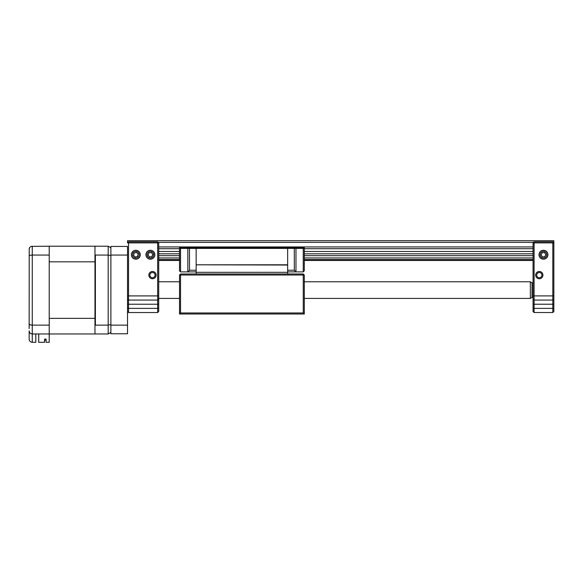 <?xml version="1.0" encoding="UTF-8"?>
<svg xmlns="http://www.w3.org/2000/svg" width="583" height="583" viewBox="0 0 583 583"><rect width="100%" height="100%" fill="white"/><g stroke="black" fill="none" stroke-linecap="round" stroke-linejoin="round"><path stroke-width="0.87" d="M148.833 275.11A3.636 3.636 0 0 1 152.476 271.474A3.636 3.636 0 0 1 156.113 275.11A3.636 3.636 0 0 1 152.476 278.754A3.636 3.636 0 0 1 148.833 275.11M155.071 275.11A2.602 2.602 0 0 0 152.476 272.516A2.602 2.602 0 0 0 149.875 275.11A2.602 2.602 0 0 0 152.476 277.712A2.602 2.602 0 0 0 155.071 275.11M145.925 254.735A4.475 4.475 0 0 1 150.392 250.26A4.475 4.475 0 0 1 154.867 254.735A4.475 4.475 0 0 1 150.392 259.202A4.475 4.475 0 0 1 145.925 254.735M131.364 254.735A4.475 4.475 0 0 1 135.839 250.26A4.475 4.475 0 0 1 140.306 254.735A4.475 4.475 0 0 1 135.839 259.202A4.475 4.475 0 0 1 131.364 254.735M128.559 312.546L157.672 312.546L158.714 311.504L157.672 312.546L157.672 242.878L128.559 242.878L128.559 312.546L127.517 311.504M128.559 241.836L128.559 242.878L127.517 242.878L128.559 241.836L157.672 241.836L157.672 242.878L158.714 242.878L158.714 311.504M158.714 242.878L157.672 241.836M127.517 299.028L128.559 300.07L157.672 300.07L158.714 299.028M110.879 333.767L110.879 325.139L127.517 325.139L127.517 333.767L110.879 333.767M110.879 255.055L110.879 246.427L127.517 246.427L127.517 255.055L110.879 255.055L110.879 325.139M127.517 255.055L127.517 325.139M530.348 281.778L532.017 282.74L532.017 297.454L530.348 298.416L530.348 281.778L304.29 281.778M538.984 254.735A4.475 4.475 0 0 1 543.451 250.26A4.475 4.475 0 0 1 547.925 254.735A4.475 4.475 0 0 1 543.451 259.202A4.475 4.475 0 0 1 538.984 254.735M539.29 272.516A2.602 2.602 0 0 0 536.695 275.11A2.602 2.602 0 0 0 539.29 277.712A2.602 2.602 0 0 0 541.891 275.11A2.602 2.602 0 0 0 539.29 272.516M535.653 275.11A3.636 3.636 0 0 1 539.29 271.474A3.636 3.636 0 0 1 542.933 275.11A3.636 3.636 0 0 1 539.29 278.754A3.636 3.636 0 0 1 535.653 275.11M552.808 312.539L534.094 312.539L533.051 311.497L533.051 242.878L534.094 241.836L552.808 241.836L553.85 242.878L553.85 311.497L552.808 312.539L552.808 300.063L534.094 300.063L534.094 312.539M553.85 299.021L552.808 300.063L552.808 242.878L534.094 242.878L534.094 300.063L533.051 299.021M552.808 241.836L552.808 242.878L553.85 242.878L553.34 242.368M533.051 242.878L534.094 242.878L534.094 241.836M541.694 251.885A3.345 3.345 0 0 0 540.601 256.491A3.345 3.345 0 0 0 545.214 257.577A3.345 3.345 0 0 0 546.3 252.971A3.345 3.345 0 0 0 541.694 251.885M541.053 254.8L542.314 256.848L544.711 256.775L545.856 254.662L544.588 252.614L542.19 252.687L541.053 254.8M148.49 251.98A3.345 3.345 0 0 0 147.645 256.637A3.345 3.345 0 0 0 152.301 257.482A3.345 3.345 0 0 0 153.147 252.825A3.345 3.345 0 0 0 148.49 251.98M148.002 254.931L149.372 256.906L151.762 256.702L152.79 254.531L151.42 252.563L149.029 252.76L148.002 254.931M133.376 252.468A3.345 3.345 0 0 0 133.573 257.198A3.345 3.345 0 0 0 138.302 257.001A3.345 3.345 0 0 0 138.105 252.264A3.345 3.345 0 0 0 133.376 252.468M133.543 255.449L135.314 257.074L137.603 256.36L138.127 254.013L136.364 252.388L134.068 253.109L133.543 255.449M304.29 314.011L179.513 314.011L179.513 275.016L180.548 275.016L180.548 312.969L303.247 312.969L303.247 275.016L180.548 275.016L180.548 273.981L303.247 273.981L304.29 275.016L304.29 314.011L303.247 312.969M179.513 314.011L180.548 312.969M303.247 273.981L303.247 275.016L304.29 275.016M180.548 273.981L179.513 275.016M533.051 255.667L304.29 255.667M179.513 255.667L158.714 255.667M533.051 246.944L158.714 246.944M533.562 242.368L158.204 242.368M128.027 242.368L127.517 242.368L127.517 240.706L553.85 240.706L553.85 242.368M127.517 242.878L127.517 242.368M533.051 260.463L304.29 260.463M179.513 260.463L158.714 260.463M533.051 257.948L304.29 257.948M179.513 257.948L158.714 257.948M533.051 253.816L304.29 253.816M179.513 253.816L158.714 253.816M533.051 251.477L304.29 251.477M179.513 251.477L158.714 251.477M533.051 248.708L304.29 248.708M179.513 248.708L158.714 248.708M179.513 248.402L180.548 248.402L180.548 271.897L179.513 270.862L179.513 247.024L304.29 247.024L304.29 270.862L303.247 271.897L287.652 271.897M179.513 270.862L180.548 271.897L187.828 271.897L187.828 248.402L180.548 248.402M187.828 248.402L304.29 248.402M287.652 273.981L287.652 248.402M287.652 264.799L196.15 264.799L196.15 248.402M287.652 265.039L196.15 264.799M287.652 272.312L196.15 272.312L196.15 265.039M196.15 273.981L196.15 272.312M295.975 248.402L295.975 271.897L294.306 270.235L287.652 270.235M294.306 270.235L294.306 248.402M304.29 270.862L303.247 271.897L303.247 248.402M189.49 248.402L189.49 270.235L187.828 271.897L196.15 271.897M189.49 270.235L196.15 270.235M179.513 247.651L304.29 247.651M29.15 328.572L29.223 248.649M29.15 339.175C29.347 341.055 30.389 342.097 32.269 342.294C30.389 342.097 29.347 341.055 29.15 339.175L29.15 330.86C29.347 332.74 30.389 333.782 32.269 333.979L32.269 342.294L35.803 342.294L35.803 333.979M31.278 246.376L49.22 246.215L49.22 255.062L32.269 255.062L32.269 333.979L94.971 333.979L94.971 325.642L95.386 325.132L108.176 325.132L110.879 324.578M49.22 255.062L49.22 325.132L32.269 325.132C30.338 325.052 29.296 324.687 29.15 324.017L30.374 324.906M49.22 325.132L49.22 342.294L46.101 342.294L46.101 339.124L44.541 339.124L44.541 342.294L38.718 342.294L38.718 333.979M29.15 330.86C29.296 332.711 30.338 333.753 32.269 333.979M29.15 256.17C29.296 255.507 30.338 255.135 32.269 255.062L32.269 246.215C30.338 246.441 29.296 247.484 29.15 249.335M94.971 333.563L95.386 333.979L108.176 333.979L110.879 332.412M108.176 333.979L108.176 255.062L95.386 255.062L94.971 254.545L94.971 246.215L49.22 246.215M94.971 246.631L95.386 246.215L108.176 246.215L110.879 247.775M94.971 254.545L94.971 325.642M95.386 255.062L95.386 325.132M108.176 246.215L108.176 255.062L110.879 255.616M94.971 318.369L49.22 318.369L49.22 261.825L94.971 261.825M46.101 340.115L45.161 340.115L45.161 339.124L44.541 339.124M127.517 295.909L158.714 295.909M127.517 304.231L158.714 304.231M127.517 308.385L158.714 308.385M553.85 295.902L533.051 295.902M553.85 308.378L533.051 308.378M553.85 304.224L533.051 304.224M533.051 259.522L304.29 259.522M179.513 259.522L158.714 259.522M533.051 297.374L532.017 297.374M530.348 298.416L304.29 298.416M179.513 298.416L158.714 298.416M179.513 281.778L158.714 281.778M533.051 282.821L532.017 282.821"/></g></svg>
